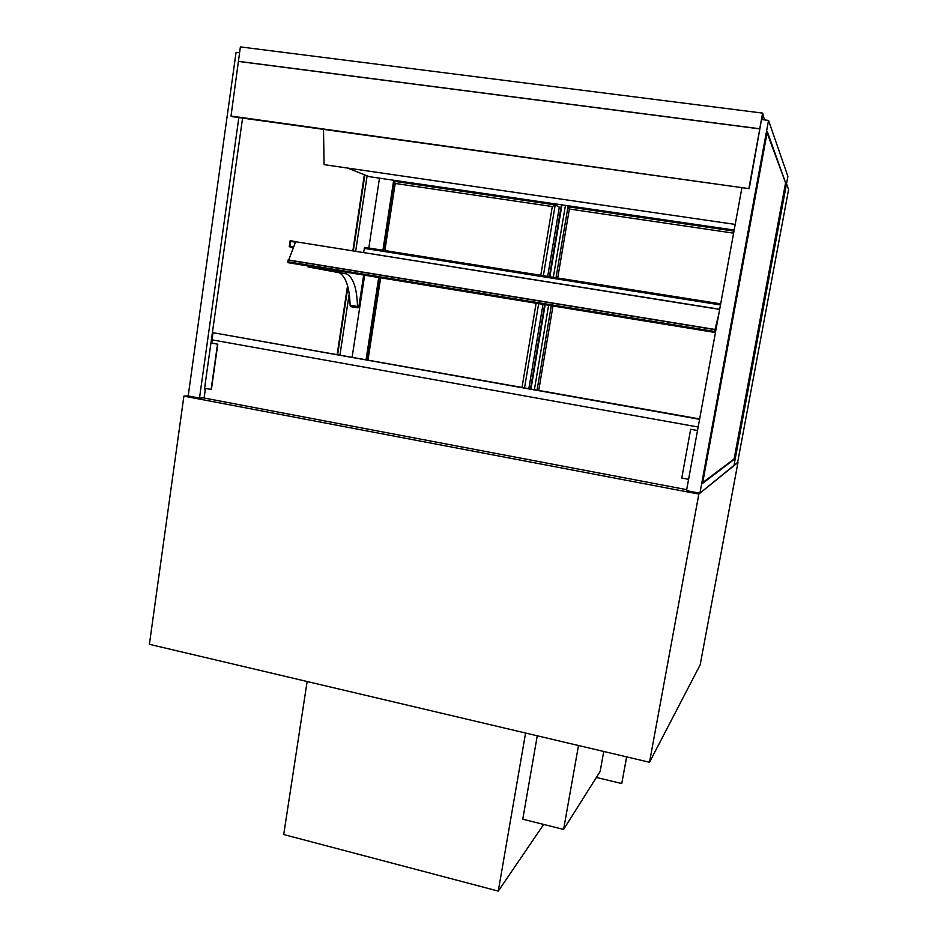 <?xml version="1.0" encoding="UTF-8"?>
<svg xmlns="http://www.w3.org/2000/svg" width="938" height="938" viewBox="0 0 938 938"><rect width="100%" height="100%" fill="white"/><g stroke="black" fill="none" stroke-linecap="round" stroke-linejoin="round"><path stroke-width="1.41" d="M238.85 117.578L199.489 398.087L188.186 395.942L183.895 396.117L698.845 494.08L737.631 462.399M737.983 462.457L700.17 664.843L649.506 762.266L698.845 494.08M183.895 396.117L149.4 644.312L649.506 762.266M307.781 265.911L307.992 266.908L316.012 268.221L315.813 267.224M363.674 275.045L358.973 305.858L357.917 307.863L357.495 306.48C356.956 288.611 353.392 277.765 346.802 273.955L316.012 268.221M357.917 307.863L350.554 306.609L350.12 305.237C349.511 287.38 345.876 276.534 339.193 272.712L307.992 266.908M339.193 272.712L346.802 273.955M350.12 305.237L357.495 306.48M296.267 241.699L290.135 240.714L289.256 246.729L293.5 247.421M290.604 241.406L295.505 242.192L290.604 241.406L289.901 246.225L290.604 241.406M293.723 246.835L289.901 246.225L293.723 246.835M525.585 733.035L498.277 891.1L283.71 834.539L307.136 681.516M543.688 824.432L498.277 891.1M537.263 735.791L522.771 819.202L563.597 829.427L600.144 771.482L603.744 751.479M578.5 745.522L563.597 829.427M569.389 206.97L569.554 205.985M568.874 206.888L569.038 205.903M767.085 132.868L785.587 182.828L734.114 458.975L702.691 482.624M786.161 182.91L734.665 459.069L702.55 483.387L767.319 131.613L785.587 182.828M699.924 493.2L733.926 465.74L787.897 176.391L768.539 120.416L699.924 493.2L686.522 490.656L741.935 187.647M768.539 120.416L761.902 119.572M205.316 389.387L204.414 389.422M364.366 174.738L352.864 250.727M347.564 285.703L337.164 354.447M205.293 389.528L204.402 389.551L242.579 118.094M364.847 174.925L353.356 250.798M347.892 286.911L337.657 354.529M188.186 395.942L236.059 52.352L239.553 52.798M339.966 354.939L349.229 293.829M355.69 251.173L367.121 175.828M199.489 398.087L204.121 397.876M699.572 419.309L213.008 332.685L699.642 418.946M213.008 332.685L212 339.837L698.165 427.025M697.532 430.483L690.661 429.287L697.52 430.519M688.598 479.33L681.774 478.04L690.661 429.287M211.12 389.493L217.522 344.164L210.944 342.98L204.578 388.262L211.402 389.481L217.804 344.176L211.824 343.097L212.281 339.896M210.944 342.98L211.836 343.015M205.445 388.426L204.097 398.017L686.71 489.659M762.125 119.595L762.524 113.979L762.969 115.245L763.11 114.495L762.617 113.111L240.374 46.9L231.018 116.042L232.706 116.722L749.228 188.667L231.018 116.042M764.669 119.923L762.524 113.979L759.792 128.881L238.639 61.451M749.228 188.667L761.703 118.458L748.923 188.128M762.617 113.111L759.745 128.764L238.358 61.322M734.184 230.068L369.279 176.672L347.423 168.031M323.504 129.374L324.079 164.642L735.216 224.417M570.281 206.09L570.105 207.075M569.589 206.993L569.753 206.008M400.245 182.183L400.385 181.222M399.893 181.151L399.752 182.113M561.428 204.789L549.351 276.663M544.65 304.627L530.486 388.848M530.99 388.93L545.154 304.709M549.867 276.745L561.956 204.871M534.414 389.54L548.613 305.272M553.326 277.296L565.438 205.375M570.48 206.114L570.316 207.099M557.711 277.988L569.354 209.033L568.018 206.77L733.997 231.088L568.018 206.77M400.725 181.28L400.573 182.242M384.861 250.563L395.203 183.461L394.159 181.292L555.108 204.883M395.203 183.461L552.306 206.536L555.19 204.883L559.318 207.146L547.686 276.393M528.844 388.555L542.985 304.358M626.607 756.872L621.753 783.547L596.38 777.45M621.753 783.547L626.666 756.884M720.689 303.842L364.683 247.362L363.545 252.428M718.426 316.188L714.592 331.173L718.66 314.922M296.068 241.816L719.704 309.247M718.778 314.277L714.522 331.454L718.309 316.833M288.165 260.225L287.591 261.737L288.224 262.628M719.669 309.411L295.669 241.758L288.611 260.178M733.926 465.74L737.561 462.797L788.6 189.535L786.501 183.836L733.926 465.74M352.149 357.108L364.659 275.209M368.81 248.019L379.48 178.173M393.69 180.248L382.915 250.258M378.718 277.507L366.09 359.594M716.198 328.359L715.565 328.253M715.823 330.446L715.061 330.328M715.108 330.129L715.858 330.258L715.108 330.129M538.752 390.314L552.986 305.987M569.354 209.033L733.61 233.152M368.013 359.934L380.664 277.824M524.553 387.793L538.658 303.654M543.348 275.702L555.214 204.894M552.306 206.536L540.792 275.303M536.114 303.232L522.032 387.335M364.167 248.336L720.49 304.932M287.978 262.593L714.51 332.298M287.591 261.737L714.522 331.454M288.693 260.002L715.119 329.484M567.982 206.782L556.011 277.718M551.298 305.718L537.075 390.02M394.066 181.351L383.443 250.34M379.257 277.589L366.617 359.688M555.155 204.883L394.159 181.292M288.083 262.699L714.522 332.392M288.025 260.072L714.897 329.648"/></g></svg>
